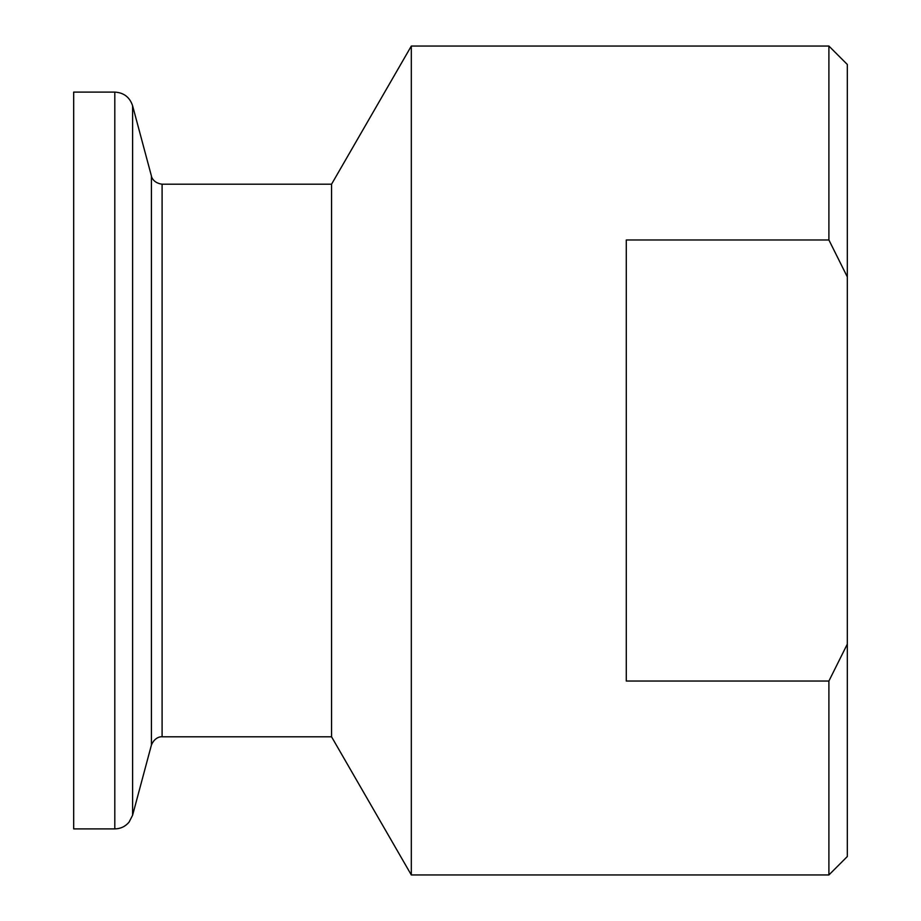 <?xml version="1.0" encoding="UTF-8"?>
<svg xmlns="http://www.w3.org/2000/svg" width="921" height="921" viewBox="0 0 921 921"><rect width="100%" height="100%" fill="white"/><g stroke="black" fill="none" stroke-linecap="round" stroke-linejoin="round"><path stroke-width="1.38" d="M114.803 92.1L73.68 92.1L73.68 828.9L114.803 828.9L114.803 92.1C123.805 92.641 129.746 97.2 132.601 105.754L132.601 815.246L129.044 822.165C125.302 826.54 120.559 828.785 114.803 828.9M828.9 46.05L847.32 64.47L847.32 276.899L828.9 239.967L828.9 46.05L411.319 46.05L411.319 874.95L828.9 874.95L828.9 681.033L847.32 644.101L847.32 276.899M847.32 644.101L847.32 856.53L828.9 874.95M828.9 681.033L626.28 681.033L626.28 239.967L828.9 239.967M162.096 184.2L162.096 736.8C162.591 736.662 155.292 735.879 151.424 744.997L151.424 176.003C151.194 175.819 152.518 182.922 162.096 184.2L331.56 184.2L331.56 736.8L411.319 874.95M331.56 184.2L411.319 46.05M162.096 736.8L331.56 736.8M151.424 176.003L132.601 105.754M151.424 744.997L132.601 815.246"/></g></svg>
